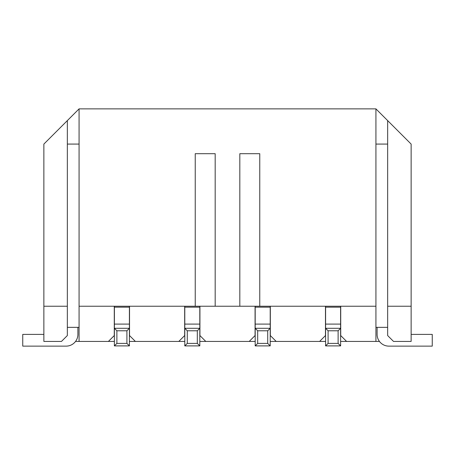 <?xml version="1.0" encoding="UTF-8"?>
<svg xmlns="http://www.w3.org/2000/svg" width="455" height="455" viewBox="0 0 455 455"><rect width="100%" height="100%" fill="white"/><g stroke="black" fill="none" stroke-linecap="round" stroke-linejoin="round"><path stroke-width="0.68" d="M67.34 120.609L43.868 144.076L43.868 341.432L61.47 341.432L67.34 335.568L67.34 120.609L79.073 108.876L79.073 306.232L375.927 306.232L375.927 108.876L79.073 108.876M75.553 341.432L108.404 341.432L114.273 335.568L114.273 306.232M129.527 306.232L129.527 335.568L135.391 341.432L178.804 341.432L184.673 335.568L184.673 306.232M199.927 306.232L199.927 335.568L205.791 341.432L249.209 341.432L255.073 335.568L255.073 306.232M270.327 306.232L270.327 335.568L276.196 341.432L319.609 341.432L325.473 335.568L325.473 306.232M340.727 306.232L340.727 335.568L346.596 341.432L379.447 341.432M135.391 341.432L129.408 341.432M114.387 341.432L108.404 341.432M205.791 341.432L199.808 341.432M184.793 341.432L178.804 341.432M346.596 341.432L340.613 341.432M325.592 341.432L319.609 341.432M276.196 341.432L270.207 341.432M255.192 341.432L249.209 341.432M393.529 341.432L411.132 341.432L411.132 306.232L387.66 306.232L387.66 335.568L393.529 341.432M67.34 327.35L79.073 327.35M375.927 327.35L387.66 327.35M79.073 341.432L79.073 306.232M67.34 144.076L79.073 144.076M387.66 144.076L375.927 144.076M375.927 341.432L375.927 306.232M215.181 306.232L215.181 153.693L195.235 153.693L195.235 306.232M259.765 306.232L259.765 153.693L239.819 153.693L239.819 306.232M114.387 324.096L114.387 307.171L129.408 307.171L129.408 345.891L126.911 343.4L116.884 343.4L114.387 345.891L114.387 324.096L129.408 324.096M114.387 306.232L114.387 307.171M129.408 306.232L129.408 307.171M129.408 328.288L114.387 328.288L116.884 330.785L126.911 330.785L129.408 328.288M126.911 330.785L126.911 343.4M129.408 345.891L114.387 345.891M116.884 343.4L116.884 330.785M387.66 306.232L387.66 120.609L411.132 144.076L411.132 306.232M67.34 306.232L43.868 306.232M375.927 108.876L387.66 120.609M43.868 334.391L22.75 334.391L22.75 346.124L66.163 346.124A11.733 11.733 0 0 0 77.896 334.391L77.896 327.35M377.104 327.35L377.104 334.391A11.733 11.733 0 0 0 388.837 346.124L432.25 346.124L432.25 334.391L411.132 334.391M325.592 324.096L325.592 307.171L340.613 307.171L340.613 328.288L325.592 328.288L325.592 324.096L340.613 324.096M325.592 345.891L325.592 328.288L328.089 330.785L328.089 343.4L325.592 345.891L340.613 345.891L338.116 343.4L328.089 343.4M325.592 306.232L325.592 307.171M340.613 306.232L340.613 307.171M328.089 330.785L338.116 330.785L340.613 328.288L340.613 345.891M338.116 330.785L338.116 343.4M255.192 324.096L255.192 307.171L270.207 307.171L270.207 345.891L267.716 343.4L257.684 343.4L255.192 345.891L255.192 324.096L270.207 324.096M255.192 306.232L255.192 307.171M270.207 306.232L270.207 307.171M270.207 328.288L255.192 328.288L257.684 330.785L267.716 330.785L270.207 328.288M267.716 330.785L267.716 343.4M270.207 345.891L255.192 345.891M257.684 343.4L257.684 330.785M184.793 324.096L184.793 307.171L199.808 307.171L199.808 345.891L197.316 343.4L187.284 343.4L184.793 345.891L184.793 324.096L199.808 324.096M184.793 306.232L184.793 307.171M199.808 306.232L199.808 307.171M199.808 328.288L184.793 328.288L187.284 330.785L197.316 330.785L199.808 328.288M197.316 330.785L197.316 343.4M199.808 345.891L184.793 345.891M187.284 343.4L187.284 330.785"/></g></svg>
